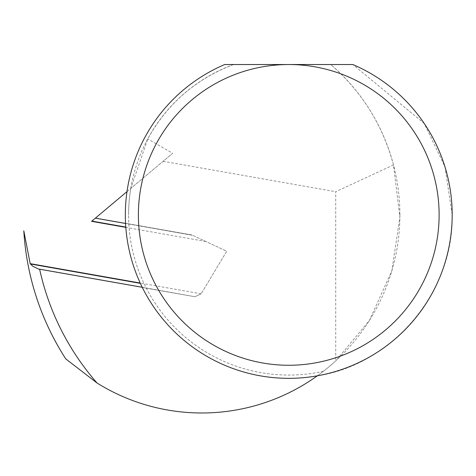 <?xml version="1.0" encoding="UTF-8"?>
<svg xmlns="http://www.w3.org/2000/svg" width="476" height="476" viewBox="0 0 476 476"><rect width="100%" height="100%" fill="white"/><g stroke="black" fill="none" stroke-linecap="round" stroke-linejoin="round"><path stroke-width="0.36" stroke-dasharray="2.38 1.78" d="M205.864 241.487L125.789 227.367M91.57 221.334L95.545 218.002L192.554 235.281L125.539 223.464M399.899 214.896A198.093 198.093 0 0 1 317.313 375.826C389.005 365.265 453.563 295.62 452.2 214.896L444.989 166.874L424.247 123.486L352.811 64.528L330.76 64.528A198.093 198.093 0 0 1 399.899 214.896M323.4 371.28A160.174 160.174 0 0 1 128.579 214.896A160.174 160.174 0 0 0 323.4 371.28A198.093 198.093 0 0 1 317.313 375.826A163.446 163.446 0 0 1 224.702 64.528L233.573 64.528C195.916 78.891 167.308 103.691 147.744 138.921L130.781 188.431L172.651 153.302L147.744 138.921M126.979 191.626L130.781 188.431A160.174 160.174 0 0 0 128.579 214.896A160.174 160.174 0 0 1 233.573 64.528L330.76 64.528C361.873 91.618 382.781 125.087 393.491 164.928L399.888 217.032L391.813 270.909L369.364 320.556L335.729 360.856A198.093 198.093 0 0 1 97.098 383.055L65.795 358.916A265.435 265.435 0 0 1 23.8 230.806L30.19 263.686L32.707 266.203L30.494 263.99L32.707 266.203L38.972 269.232L194.916 296.732L38.972 269.232L194.916 296.732L201.14 293.829L226.737 251.227L191.941 234.995L95.545 218.002L191.941 234.995L128.835 223.869L191.941 234.995L226.737 251.227L201.14 293.829L194.916 296.732L200.747 294.013L194.916 296.732L142.205 287.26M393.491 164.928L335.729 191.721L335.729 360.856M95.367 218.145L172.651 153.302M97.098 383.055A254.975 254.975 0 0 1 39.627 269.172M163.131 161.287L335.729 191.721M30.19 263.686L30.494 263.99L30.19 263.686M125.765 227.076L91.85 221.096M140.343 283.357L30.494 263.99M201.158 293.793L140.2 283.047"/><path stroke-width="0.71" d="M125.789 227.367L91.57 221.334L126.979 191.626M288.753 64.528A150.368 150.368 0 0 1 439.122 214.896A150.368 150.368 0 0 1 288.753 365.265A150.368 150.368 0 0 1 138.385 214.896A150.368 150.368 0 0 1 288.753 64.528L352.811 64.528A163.446 163.446 0 0 1 288.753 378.337A163.446 163.446 0 0 1 224.702 64.528L288.753 64.528M97.098 383.055A254.975 254.975 0 0 1 39.627 269.172L38.972 269.232L32.707 266.203L30.19 263.686L23.8 230.806A265.435 265.435 0 0 0 65.795 358.916L97.098 383.055A198.093 198.093 0 0 0 317.313 375.826M125.539 223.464L95.367 218.145M39.627 269.172L142.205 287.26M125.765 227.076L91.85 221.096M140.343 283.357L30.494 263.99M140.2 283.047L30.184 263.644"/></g></svg>
